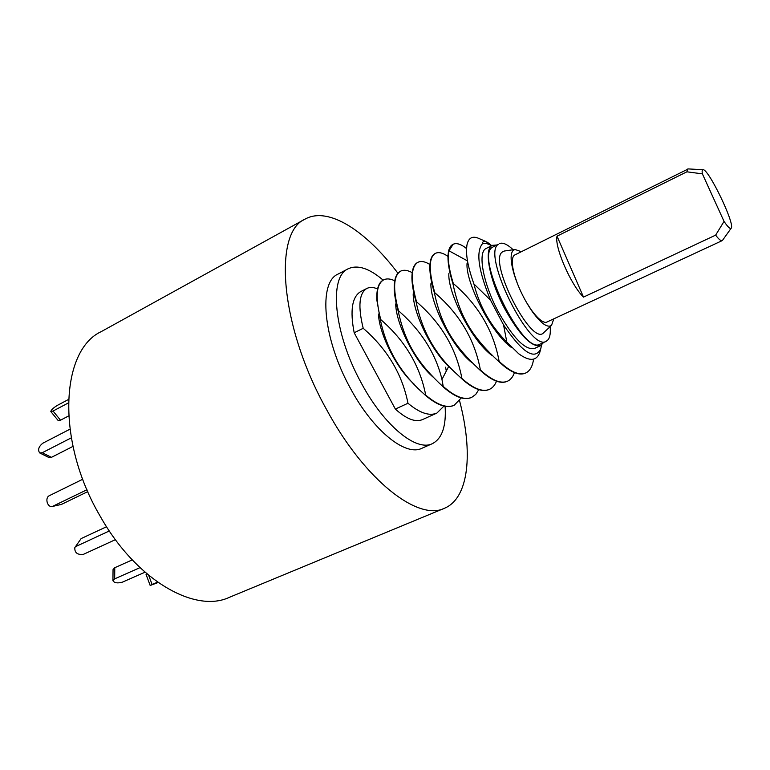 <?xml version="1.0" encoding="UTF-8"?>
<svg xmlns="http://www.w3.org/2000/svg" width="770" height="770" viewBox="0 0 770 770"><rect width="100%" height="100%" fill="white"/><g stroke="black" fill="none" stroke-linecap="round" stroke-linejoin="round"><path stroke-width="1.16" d="M444.415 508.287L229.277 597.366C195.089 613.536 136.261 580.474 100.129 516.121C55.71 440.806 60.657 350.1 101.361 331.552L305.218 219.036C273.167 232.232 279.597 325.392 326.393 409.236C364.826 480.605 418.254 521.415 444.415 508.287C469.18 498.055 473.136 452.327 459.565 400.766M397.917 273.235C366.25 231.067 328.463 206.158 305.218 219.036M432.384 443.655L421.873 448.284C405.675 456.658 373.19 430.931 350.369 388.244C322.765 338.531 318.174 282.215 338.049 274.091L348.223 268.769C328.655 276.719 333.622 333.083 361.294 383.046C384.172 425.935 416.454 451.913 432.384 443.655C442.105 438.592 446.35 426.147 445.108 406.31M383.123 280.126C369.273 268.287 357.636 264.495 348.223 268.769M354.181 332.775C349.859 310.425 352.073 296.681 360.822 291.532L366.847 288.452C359.07 293.101 357.848 306.373 363.199 328.289C387.243 349.089 402.171 374.076 407.985 403.259L395.356 409.062L354.181 332.775L363.199 328.289M443.963 406.079L436.869 413.095L422.451 419.602C415.434 422.557 406.396 419.044 395.356 409.062M377.56 288.923C373.383 287.143 369.812 286.979 366.847 288.452M461.259 397.926L454.185 405.28C446.812 408.398 437.322 405.001 425.714 395.097C419.958 365.683 404.962 340.504 380.736 319.579C375.163 297.605 376.135 284.361 383.653 279.847C386.675 278.355 390.371 278.673 394.74 280.8M445.58 367.203L446.292 371.063M436.869 413.095C429.304 416.291 419.679 413.018 407.985 403.259M489.316 389.418L489.142 389.505C482.732 392.248 474.339 389.331 463.964 380.746L448.65 366.501C430.083 348.714 412.99 311.648 413.192 293.851M433.356 377.31C414.356 361.284 395.828 323.15 395.713 303.948M414.058 384.105C395.934 368.031 379.042 333.083 378.474 314.054M398.148 310.926L398.504 310.743C421.228 330.619 435.724 353.517 441.97 379.456L443.328 386.992C417.869 363.315 405.299 343.728 398.148 310.926C395.809 302.706 394.519 295.497 394.269 289.299C394.009 279.587 396.03 273.591 400.342 271.31L400.516 271.223M398.504 310.743C392.71 288.721 393.432 275.516 400.679 271.136C403.769 269.625 407.609 270.126 412.2 272.647M514.437 372.593C512.964 376.877 510.654 379.754 507.517 381.208C500.741 384.057 491.693 380.303 480.384 369.956C474.801 339.782 459.603 314.035 434.781 292.716C428.524 270.568 428.736 257.45 435.416 253.359C438.659 251.8 442.846 252.81 447.996 256.4M496.496 381.198C494.918 385.192 492.588 387.907 489.508 389.341C482.521 392.276 473.319 388.648 461.913 378.445C456.273 348.531 441.143 322.976 416.522 301.792C410.497 279.703 410.968 266.545 417.937 262.3C421.094 260.77 425.098 261.502 429.939 264.514M478.767 389.639L475.764 394.384L471.731 397.358C464.541 400.39 455.195 396.877 443.693 386.829M491.549 355.163C470.826 339.541 447.659 292.196 448.852 273.61M471.972 362.728C451.721 346.895 430.141 302.677 430.902 283.735M525.583 373.055L525.409 373.142C520.068 375.462 513.003 373.19 504.215 366.328L498.739 361.505C472.664 337.347 459.921 317.346 452.933 283.687L453.309 283.504C448.833 268.913 447.389 258.008 448.968 250.799L453.126 244.292C456.119 242.858 460.008 243.821 464.811 247.199L466.553 248.508M452.933 283.687C449.574 272.869 447.919 263.946 447.986 256.939C448.111 250.221 449.709 246.063 452.77 244.475L452.953 244.388M453.309 283.504C478.334 304.968 493.609 330.908 499.114 361.332C510.318 371.852 519.201 375.731 525.775 372.978C529.972 370.957 532.571 366.347 533.572 359.118M513.224 271.156L513.715 272.003M511.309 347.424C490.23 332.111 465.427 281.56 467.043 263.456M491.558 245.745C487.872 243.503 484.782 242.916 482.27 243.965C482.607 241.684 483.704 240.817 485.581 241.366L489.778 244.138M479.354 238.69L477.458 237.882C471.808 235.957 468.295 238.392 466.918 245.187L466.505 249.615C466.37 258.383 468.834 269.837 473.916 283.957L490.557 300.194C478.555 270.896 475.793 252.156 482.27 243.965M541.56 345.085L540.704 349.041C534.659 360.61 522.272 352.573 503.57 324.959L490.557 300.194M496.64 245.004L492.377 245.332L486.245 248.412C477.4 251.742 482.906 282.985 498.142 311.475C513.08 338.03 525.169 350.369 534.409 348.492L540.646 345.634L543.562 342.506M540.386 350.206L539.818 352.285C536.642 361.168 529.606 361.659 518.691 353.757L506.824 342.121C490.48 325.691 479.508 306.306 473.916 283.957M507.334 381.294L507.151 381.371C501.299 383.903 493.58 381.323 484.012 373.642L480.008 370.12C454.185 346.182 441.431 326.201 434.415 292.898C431.412 282.917 429.881 274.524 429.833 267.71C429.872 260.067 431.614 255.342 435.06 253.542L435.243 253.446M471.548 397.445L471.375 397.522C464.368 400.496 455.253 397.195 444.049 387.637L443.328 386.992M417.764 262.397L417.59 262.483C413.721 264.514 411.834 269.856 411.931 278.49C412.085 285.044 413.49 292.869 416.156 301.975L416.522 301.792M455.734 373.084C434.983 353.988 421.787 330.282 416.156 301.975M454.002 405.357L453.838 405.434C446.456 408.552 436.965 405.164 425.358 395.26L423.548 393.566C400.679 373.489 386.29 348.887 380.38 319.752L376.857 300.156C376.376 289.279 378.532 282.571 383.316 280.02L383.489 279.933M503.57 324.959L506.824 342.121M492.377 245.332C483.647 248.585 489.277 279.837 504.543 308.414C519.481 335.046 531.521 347.453 540.646 345.634M539.972 344.151C523.61 355.73 474.878 257.199 492.194 247.382L498.363 244.273C481.308 253.965 530.126 352.747 546.238 341.274L539.972 344.151M550.136 326.663C550.675 332.784 550.021 337.116 548.192 339.657L546.238 341.274M513.128 249.74C507.276 244.196 502.656 242.175 499.278 243.676M543.63 332.746C531.743 347.01 487.757 261.126 502.377 251.954L504.312 251.03L515.005 249.47L513.263 250.317C510.269 253.397 510.423 260.924 513.715 272.898C517.931 286.825 524.168 299.78 532.416 311.763C541.137 323.602 547.509 328.136 551.532 325.364L543.63 332.746M553.678 319.175L551.532 325.364M521.184 251.655L515.005 249.47M688.313 168.919L514.177 255.265C511.54 258.037 511.675 264.716 514.591 275.294L517.488 283.851M583.506 297.105L557.018 236.169C554.246 246.593 570.888 284.996 583.506 297.105L715.628 235.139C718.179 238.498 720.104 240.346 721.394 240.683L722.616 240.211M526.208 301.975L531.088 309.588C537.248 318.077 542.234 322.361 546.046 322.438L722.164 240.644M557.018 236.169L686.907 171.806L702.394 173.866C701.913 171.171 702.105 169.795 702.971 169.718L688.062 168.909M687.687 169.005L686.907 171.806M715.628 235.139L724.041 221.413C727.765 226.9 730.124 229.181 731.134 228.257C735.687 225.013 708.333 168.178 702.971 169.718M724.041 221.413L702.394 173.866M68.424 399.514L57.336 405.395C53.322 407.879 51.147 409.929 50.81 411.555L53.034 411.036L68.318 402.96M68.617 415.954L60.512 420.189L58.279 420.68L50.81 411.555M69.906 429.208L42.697 443.27C38.606 446.696 37.614 449.921 39.694 452.924L42.244 452.741L71.254 437.87M72.957 446.408L51.455 457.342L48.905 457.515L39.694 452.924M82.756 479.238L49.386 495.659C44.583 497.699 47.365 507.796 52.37 506.468L86.981 489.749M87.79 491.616L61.446 504.408L52.37 506.468M74.844 547.566L81.12 538.596L74.844 547.566C74.478 552.629 77.279 554.91 83.237 554.429L115.423 539.654M76.317 546.286L109.321 530.963M81.12 538.596L106.549 526.738M112.93 580.705L113.046 569.579L114.769 567.711L114.663 578.857L112.93 580.705C114.403 582.986 117.55 583.468 122.382 582.159L145.02 572.206M114.663 578.857L139.996 567.644M114.769 567.711L132.257 559.896M148.697 575.334L152.104 584.517L150.179 585.479L158.12 582.515M152.104 584.517L157.59 582.139M150.179 585.479L146.05 574.362L146.916 573.843M448.65 366.501L441.97 379.456M466.938 260.597L448.968 250.799M60.512 420.189L53.034 411.036M51.455 457.342L42.244 452.741M61.446 504.408L53.207 506.188M466.543 248.594L464.811 247.199M491.712 245.659L487.372 242.242M485.581 241.366L477.458 237.882M540.704 349.06L539.818 352.285M531.088 309.588L532.416 311.763M514.591 275.294L513.715 272.898M731.134 228.257L722.472 240.404"/></g></svg>
